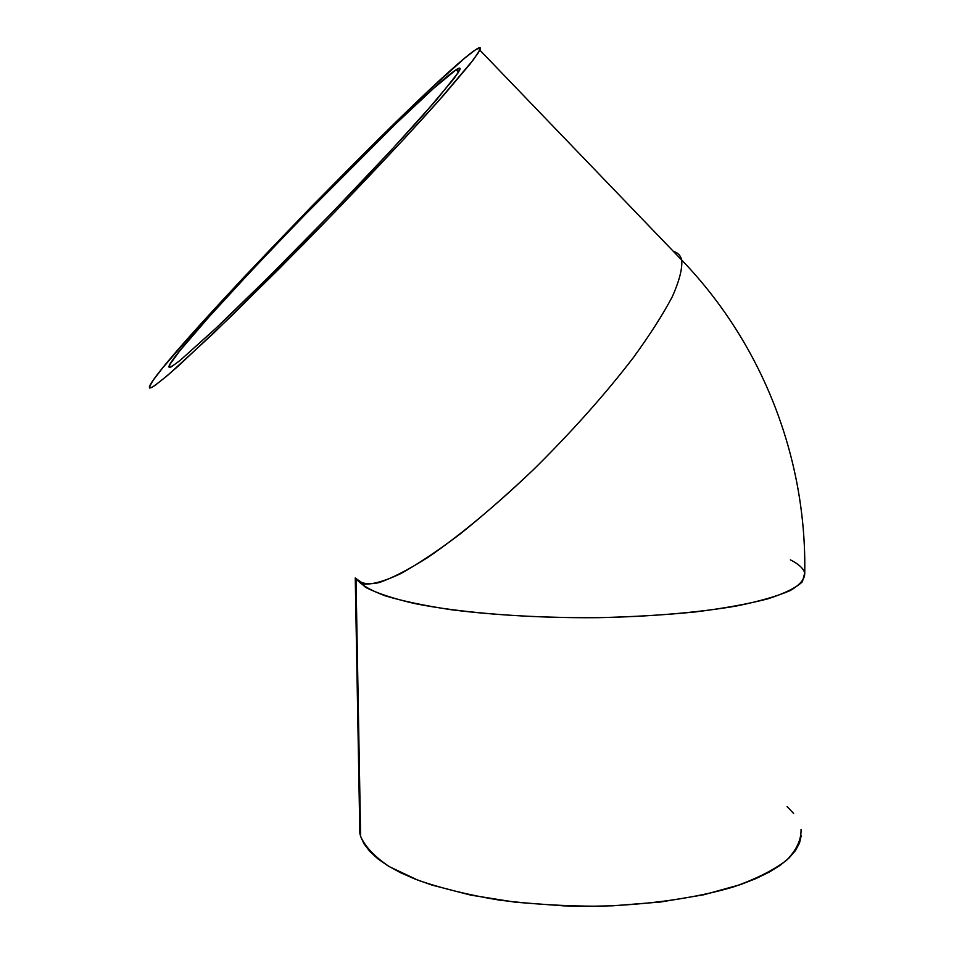 <?xml version="1.0" encoding="UTF-8"?>
<svg xmlns="http://www.w3.org/2000/svg" width="954" height="954" viewBox="0 0 954 954"><rect width="100%" height="100%" fill="white"/><g stroke="black" fill="none" stroke-linecap="round" stroke-linejoin="round"><path stroke-width="1.43" d="M168.822 366.849L169.526 367.517L168.822 366.849L169.633 364.774L179.805 350.786L208.687 317.253L250.139 272.081L298.721 221.078L395.97 123.615L433.605 88.352L456.143 69.725C459.661 67.424 460.818 67.591 459.601 70.226L453.949 78.681L423.445 114.778C394.121 147.643 350.535 193.924 305.948 239.442C272.021 273.881 242.352 303.157 216.963 327.27L180.604 359.992C173.437 365.62 169.514 367.898 168.822 366.849L169.299 365.43C181.689 338.336 419.39 93.289 456.143 69.725L459.983 68.294L458.135 72.778L436.288 100.134L391.724 149.647L331.61 213.088L268.086 277.566L214.304 329.774L179.924 360.552L171.446 366.718L169.418 367.528L168.822 366.849M458.516 72.17L456.143 69.725L458.516 72.17M149.313 387.038L149.802 385.702C165.03 353.767 429.992 80.494 475.259 49.954C479.755 46.913 481.281 46.961 479.838 50.109L473.387 59.744L438.458 101.076C404.794 138.795 354.506 192.171 303.289 244.415L231.619 315.846L178.291 366.05C165.769 377.068 156.969 384.164 151.889 387.372L149.313 387.038L149.718 388.075L151.758 387.443L155.478 385.07L168.071 375.005L213.088 333.709L278.938 269.028L334.484 212.396L403.781 139.224L444.159 94.649L470.083 64.001L478.586 52.363L480.148 47.795L475.259 49.954L464.574 58.254L429.133 90.165L380.574 137.03L311.135 206.935L242.59 278.604L195.832 329.512L162.681 367.886L153.165 380.276L149.313 387.038M355.258 577.897L359.849 833.331L360.624 836.408L355.997 578.589L360.624 836.408C365.179 846.77 374.755 856.847 389.327 866.649L417.876 880.16C441.285 888.293 468.295 894.924 498.918 900.051C531.008 904.118 564.124 906.169 598.265 906.217C649.114 904.786 696.277 897.964 733.34 886.981C755.973 879.016 773.73 870.108 786.597 860.246C796.471 850.109 801.3 839.854 801.062 829.479M790.377 559.855C798.57 563.981 803.351 568.334 804.735 572.901C805.033 578.839 800.191 584.73 790.174 590.574C777.105 596.262 759.038 601.449 735.975 606.1C698.197 612.551 650.032 616.654 598.11 617.679C528.409 618.299 460.138 612.802 414.06 603.429C392.905 598.48 376.758 593.126 365.597 587.354L355.997 578.589C360.564 584.492 370.235 590.228 385.022 595.785C402.755 601.115 425.019 605.79 451.814 609.809C495.913 615.318 544.674 617.942 598.11 617.679C632.669 616.868 665.188 614.948 695.657 611.908C724.11 608.318 748.186 603.954 767.875 598.838C784.629 593.424 796.137 587.736 802.409 581.773L804.735 572.901C806.69 459.47 763.438 344.883 681.716 260.048C682.48 268.611 679.379 280.738 672.439 296.432C663.197 314.057 650.246 334.341 633.587 357.297C605.444 394.026 572.185 431.351 533.823 469.285C496.08 505.429 459.148 536.041 428.036 557.303C408.539 569.681 392.177 578.124 378.965 582.644C367.779 584.909 360.123 583.562 355.997 578.589L364.082 584.098C372.764 584.516 384.903 581.069 400.477 573.748C417.924 564.124 437.934 550.768 460.532 533.691C484.203 514.683 508.625 493.218 533.823 469.285C572.185 431.351 605.432 394.026 633.587 357.297C650.246 334.341 663.197 314.057 672.439 296.432C679.379 280.738 682.48 268.611 681.716 260.048C680.596 255.457 677.853 252.607 673.488 251.486M359.396 828.954L360.624 836.408L364.07 843.908L369.77 851.373L377.748 858.719L387.992 865.838L400.489 872.671L415.133 879.099L431.816 885.038L470.68 895.102L515.351 902.21L563.623 905.859L588.308 906.3L612.897 905.799L660.43 902.031L703.694 894.792L740.495 884.608L755.962 878.586L769.27 872.087L780.312 865.195L789.041 858.004L795.433 850.598L799.488 843.086L801.265 835.537M793.621 813.476L787.098 806.535M479.838 50.109L681.716 260.048M170.957 366.98L169.299 365.43"/></g></svg>
